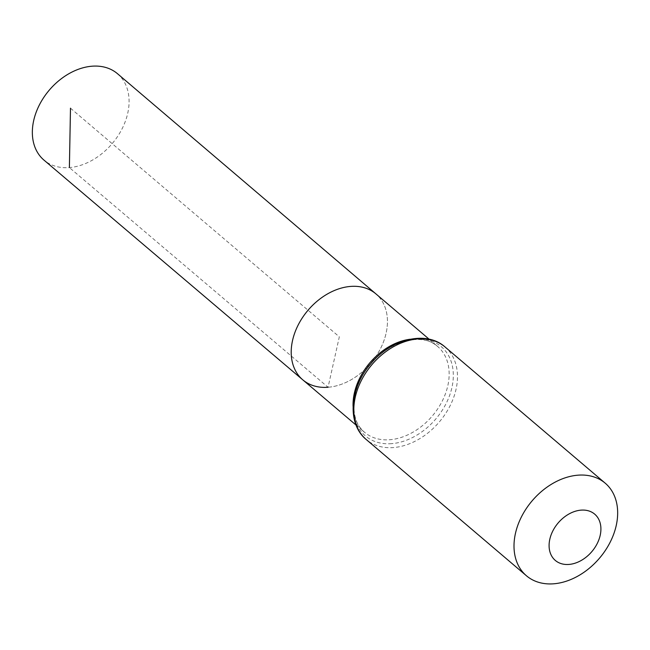<?xml version="1.0" encoding="UTF-8"?>
<svg xmlns="http://www.w3.org/2000/svg" width="650" height="650" viewBox="0 0 650 650"><rect width="100%" height="100%" fill="white"/><g stroke="black" fill="none" stroke-linecap="round" stroke-linejoin="round"><path stroke-width="0.49" stroke-dasharray="3.25 2.44" d="M328.055 387.262A56.428 41.072 -49.6 0 0 380.348 348.92A56.428 41.072 -49.6 0 0 375.903 293.873A56.428 41.072 -49.6 0 1 380.348 348.92A56.428 41.072 -49.6 0 1 328.055 387.262A56.428 41.072 -49.6 0 1 302.786 379.844M117.487 73.702A56.729 41.283 -49.6 0 1 121.956 129.033A56.729 41.283 -49.6 0 1 69.388 167.578A56.729 41.283 -49.6 0 1 43.989 160.119M70.484 108.192L339.324 336.838L328.055 387.262L69.388 167.578M410.134 339.243A56.363 41.015 -49.6 0 1 437.629 346.458A56.363 41.015 -49.6 0 1 442.065 401.44A56.363 41.015 -49.6 0 1 389.846 439.733A56.363 41.015 -49.6 0 1 364.601 432.323A56.363 41.015 -49.6 0 1 353.072 406.348M445.031 346.954A60.783 44.233 -49.6 0 1 449.849 406.242A60.783 44.233 -49.6 0 1 393.518 447.558A60.783 44.233 -49.6 0 1 366.275 439.554M391.682 443.649A58.573 42.624 -49.6 0 1 367.177 368.428A58.573 42.624 -49.6 0 1 451.271 361.863A58.573 42.624 -49.6 0 1 391.682 443.649M356.054 425.067L364.601 432.323C348.457 420.16 350.569 386.173 371.646 362.984C391.324 339.568 423.353 332.865 437.629 346.458L429.098 339.186"/><path stroke-width="0.97" d="M328.055 387.262A56.428 41.072 -49.6 0 1 302.786 379.844A56.428 41.072 -49.6 0 1 308.043 310.229A56.428 41.072 -49.6 0 1 375.903 293.873L117.487 73.702A56.729 41.283 -49.6 0 0 92.048 66.203A56.729 41.283 -49.6 0 0 39.463 104.78A56.729 41.283 -49.6 0 0 43.989 160.119L302.786 379.844A56.428 41.072 -49.6 0 1 308.043 310.229A56.428 41.072 -49.6 0 1 375.903 293.873L429.098 339.186M568.929 564.436A30.387 22.116 -49.6 0 1 556.221 525.411A30.387 22.116 -49.6 0 1 599.852 521.999A30.387 22.116 -49.6 0 1 568.929 564.436M553.694 583.798A60.783 44.233 -49.6 0 1 526.459 575.786A60.783 44.233 -49.6 0 1 532.139 500.825A60.783 44.233 -49.6 0 1 605.215 483.186A60.783 44.233 -49.6 0 1 610.025 542.482A60.783 44.233 -49.6 0 1 553.694 583.798M69.388 167.578L70.484 108.192M353.072 406.348A56.363 41.015 -49.6 0 1 410.134 339.243M366.275 439.554A60.783 44.233 -49.6 0 1 371.963 364.593A60.783 44.233 -49.6 0 1 445.031 346.954C426.043 329.948 390.406 339.105 370.24 364.358C349.562 388.318 346.881 423.849 366.275 439.554L526.459 575.786M356.054 425.067L302.786 379.844M605.215 483.186L445.031 346.954"/></g></svg>
